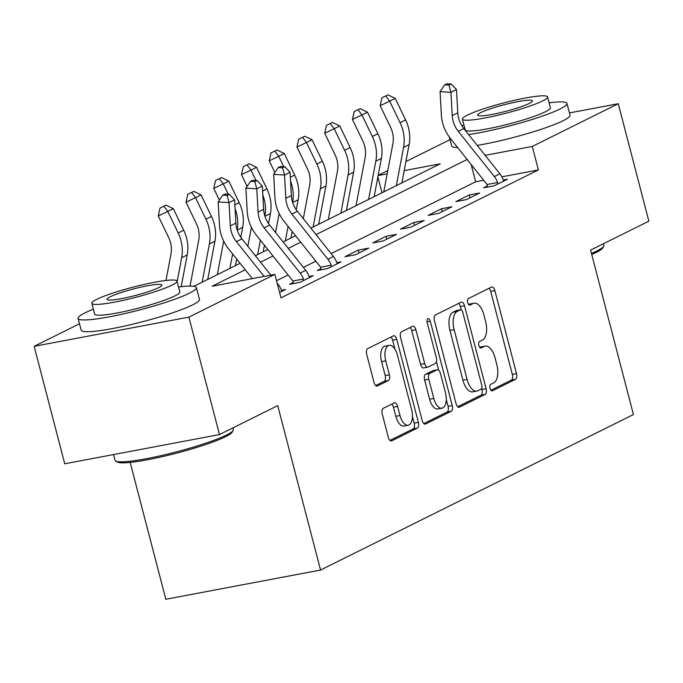 <?xml version="1.0" encoding="UTF-8"?>
<svg xmlns="http://www.w3.org/2000/svg" width="683" height="683" viewBox="0 0 683 683"><rect width="100%" height="100%" fill="white"/><g stroke="black" fill="none" stroke-linecap="round" stroke-linejoin="round"><path stroke-width="1.02" d="M490.018 388.337A3.364 1.656 79.3 0 0 492.161 390.881A3.364 1.656 79.3 0 0 492.383 390.813L515.52 379.304A4.798 2.365 79.3 0 0 516.502 373.61L494.876 290.608A4.798 2.365 79.3 0 0 491.811 286.971A4.798 2.365 79.3 0 0 491.504 287.082L468.359 298.582A3.364 1.656 79.3 0 0 467.676 302.569A3.364 1.656 79.3 0 0 469.819 305.113A3.364 1.656 79.3 0 0 470.041 305.036L473.037 303.551A15.359 7.564 79.3 0 1 474.028 303.209A15.359 7.564 79.3 0 1 483.846 314.837L485.647 321.761A15.359 7.564 79.3 0 1 482.522 339.98L479.526 341.466A3.364 1.656 79.3 0 0 478.843 345.453A3.364 1.656 79.3 0 0 480.994 347.997A3.364 1.656 79.3 0 0 481.208 347.92L484.204 346.435A15.359 7.564 79.3 0 1 485.203 346.102A15.359 7.564 79.3 0 1 495.021 357.73L496.823 364.645A15.359 7.564 79.3 0 1 493.698 382.864L490.701 384.35A3.364 1.656 79.3 0 0 490.018 388.337M383.231 408.34A4.798 2.365 79.3 0 0 382.258 414.035L388.32 437.325A4.798 2.365 79.3 0 0 391.393 440.953A4.798 2.365 79.3 0 0 391.701 440.851L417.398 428.079A4.798 2.365 79.3 0 0 418.38 422.384L396.755 339.374A4.798 2.365 79.3 0 0 393.69 335.746A4.798 2.365 79.3 0 0 393.382 335.848L367.676 348.62A4.798 2.365 79.3 0 0 366.703 354.315L374.028 382.446A4.798 2.365 79.3 0 0 377.093 386.083A4.798 2.365 79.3 0 0 377.409 385.972L388.405 380.508A4.798 2.365 79.3 0 0 389.387 374.813L385.75 360.863A12.84 6.326 79.3 0 1 389.19 345.35A12.84 6.326 79.3 0 1 397.404 355.075L411.636 409.715A12.84 6.326 79.3 0 1 408.195 425.227A12.84 6.326 79.3 0 1 399.982 415.512L397.608 406.402A4.798 2.365 79.3 0 0 394.543 402.765A4.798 2.365 79.3 0 0 394.236 402.876L383.231 408.34M569.443 112.926L618.26 103.714L648.85 221.164L590.599 250.115L633.431 414.538L320.558 570.049L277.725 405.617L219.482 434.567L188.884 317.117L34.15 346.332L79.493 323.793M618.26 103.714L532.27 146.444L485.161 155.34M245.248 269.768L212.14 286.22L274.873 274.378L280.986 297.873L538.392 169.939L532.27 146.444M274.873 274.378L188.884 317.117M456.056 403.653A4.798 2.365 79.3 0 0 459.13 407.29A4.798 2.365 79.3 0 0 459.437 407.179L485.143 394.407A4.798 2.365 79.3 0 0 486.117 388.712L464.5 305.711A4.798 2.365 79.3 0 0 461.426 302.074A4.798 2.365 79.3 0 0 461.119 302.185L435.413 314.957A4.798 2.365 79.3 0 0 434.439 320.651L456.056 403.653M451.275 411.243L425.569 424.015A4.798 2.365 79.3 0 1 425.261 424.126A4.798 2.365 79.3 0 1 422.188 420.489L400.571 337.479A4.798 2.365 79.3 0 1 401.544 331.784L412.549 326.32A4.798 2.365 79.3 0 1 412.856 326.218A4.798 2.365 79.3 0 1 415.921 329.846L424.689 363.51A4.798 2.365 79.3 0 0 427.763 367.147A4.798 2.365 79.3 0 0 428.07 367.044L435.37 363.416A4.798 2.365 79.3 0 0 436.343 357.721L427.216 322.675A3.364 1.656 79.3 0 1 428.121 318.62A3.364 1.656 79.3 0 1 430.264 321.164L452.248 405.548A4.798 2.365 79.3 0 1 451.275 411.243L447.092 412.028L423.836 423.588M538.392 169.939L501.868 176.829M483.701 180.261L475.658 181.78L331.135 253.606M315.862 261.205L303.397 267.394M288.124 274.984L276.53 280.747M487.355 187.099L487.278 185.989L483.658 187.791L494.116 185.819L507.435 179.202L503.269 179.988M469.238 194.962L455.928 201.579L466.378 199.607L479.697 192.99L469.238 194.962L469.981 197.814M441.5 208.75L428.19 215.367L438.64 213.386L451.958 206.77L441.5 208.75L442.243 211.602M413.761 222.53L400.451 229.146L410.901 227.174L424.22 220.558L413.761 222.53L414.504 225.39M386.023 236.318L372.713 242.935L383.172 240.962L396.481 234.346L386.023 236.318L386.774 239.17M358.293 250.106L344.975 256.723L355.433 254.75L368.743 248.134L358.293 250.106L359.036 252.958M320.933 269.811L320.856 268.709L317.236 270.511L327.695 268.53L341.005 261.913L336.847 262.699M293.195 283.599L293.118 282.497L289.498 284.29L299.957 282.318L313.275 275.701L309.109 276.487M281.37 290.275L285.537 289.49L279.578 292.452L281.917 291.291L281.242 290.044A17.118 14.753 -116.4 0 0 277.99 284.102L277.119 283.01M130.171 462.408L165.824 599.264L320.558 570.049M219.482 434.567L64.74 463.783L34.15 346.332M381.993 192.777L377.87 176.948M378.177 175.343L387.807 170.554M405.915 161.555L450.063 139.614M310.842 228.139L440.262 163.818L404.199 170.622M387.184 173.841L378.134 175.548M193.844 286.297L240.092 263.305M255.365 255.715L267.83 249.517M283.103 241.927L295.568 235.737M467.138 159.481L315.99 234.611M300.716 242.2L288.252 248.39M272.978 255.98L260.522 262.178M475.658 181.78L471.168 164.535M485.203 346.102L481.02 346.887A15.359 7.564 79.3 0 0 480.021 347.22L484.204 346.435M474.028 303.209L469.844 304.003A15.359 7.564 79.3 0 0 468.854 304.336L473.037 303.551M490.923 390.249L511.345 380.098A4.798 2.365 79.3 0 0 512.318 374.404L490.701 291.393A4.798 2.365 79.3 0 0 489.054 288.294M461.179 309.834L460.316 306.496A4.798 2.365 79.3 0 0 458.669 303.397M457.704 406.752L480.96 395.201A4.798 2.365 79.3 0 0 481.933 389.506L481.66 388.456M481.063 389.148A3.364 1.656 79.3 0 0 481.746 385.161L462.767 312.302A3.364 1.656 79.3 0 0 460.624 309.758A3.364 1.656 79.3 0 0 460.402 309.826L457.243 311.397A15.359 7.564 79.3 0 0 454.118 329.616L467.087 379.424A15.359 7.564 79.3 0 0 476.913 391.052A15.359 7.564 79.3 0 0 477.904 390.71L481.063 389.148M456.671 310.534A3.364 1.656 79.3 0 0 456.44 310.543A3.364 1.656 79.3 0 0 456.218 310.62L460.402 309.826M476.913 391.052L472.73 391.837A15.359 7.564 79.3 0 1 462.912 380.209L449.935 330.41A15.359 7.564 79.3 0 1 453.06 312.191L456.218 310.62M423.887 367.83A4.798 2.365 79.3 0 1 423.58 367.941A4.798 2.365 79.3 0 1 420.515 364.304L411.747 330.64A4.798 2.365 79.3 0 0 410.099 327.541M436.454 361.768L438.648 370.186M446.264 399.435L448.065 406.342L452.248 405.548M433.79 398.445A12.84 6.326 79.3 0 0 442.003 408.169A12.84 6.326 79.3 0 0 445.444 392.657L440.433 373.405A4.798 2.365 79.3 0 0 437.359 369.768A4.798 2.365 79.3 0 0 437.052 369.87L429.752 373.499A4.798 2.365 79.3 0 0 428.779 379.193L433.79 398.445L429.607 399.231A12.84 6.326 79.3 0 0 437.82 408.955L442.003 408.169M433.509 370.545A4.798 2.365 79.3 0 0 433.176 370.553A4.798 2.365 79.3 0 0 432.868 370.664L437.052 369.87M429.607 399.231L424.595 379.979A4.798 2.365 79.3 0 1 425.569 374.284L432.868 370.664M447.092 412.028A4.798 2.365 79.3 0 0 448.065 406.342M408.195 425.227L404.012 426.021A12.84 6.326 79.3 0 1 395.799 416.297L393.425 407.188A4.798 2.365 79.3 0 0 391.786 404.088M389.19 345.35L385.016 346.144A12.84 6.326 79.3 0 0 381.566 361.657L385.75 360.863M375.676 385.545L384.222 381.293A4.798 2.365 79.3 0 0 385.203 375.607L381.566 361.657M394.911 349.124L392.58 340.168A4.798 2.365 79.3 0 0 390.932 337.069M389.967 440.424L413.224 428.864A4.798 2.365 79.3 0 0 414.197 423.17L412.455 416.502M383.769 191.897L392.887 143.695A24.451 21.079 -116.4 0 0 390.548 127.226L380.175 105.694L381.934 97.78L387.961 94.86L381.934 97.78M387.961 94.86L395.235 98.403L405.608 119.935A36.677 31.614 63.6 0 1 409.108 144.642L401.877 182.899M395.235 98.403L389.686 101.161L400.067 122.692A36.677 31.614 63.6 0 1 403.568 147.4L396.328 185.656M385.741 95.962L389.686 101.161L380.175 105.694M458.302 131.349A24.451 21.079 63.6 0 1 452.231 115.581L450.942 92.333L440.074 91.65L441.363 114.898A36.677 31.614 -116.4 0 0 450.456 138.547L486.501 183.77A4.892 4.218 63.6 0 1 487.005 184.512L497.591 182.515A17.118 14.753 -116.4 0 0 494.338 176.573L458.302 131.349L463.842 128.592A24.451 21.079 63.6 0 1 457.781 112.823L456.492 89.575L450.942 92.333L449.004 85.119L451.224 84.018L446.87 83.736L444.659 84.846L449.004 85.119M487.278 185.989L487.005 184.512M497.591 182.515L497.736 184.017L503.815 181.004L503.132 179.757A17.118 14.753 -116.4 0 0 499.888 173.815L463.842 128.592M444.659 84.846L440.074 91.65M456.492 89.575L451.224 84.018M356.031 205.685L365.149 157.483A24.451 21.079 -116.4 0 0 362.81 141.014L352.437 119.482L354.195 111.568L360.223 108.648L354.195 111.568M360.223 108.648L367.497 112.191L377.878 133.723A36.677 31.614 63.6 0 1 381.379 158.43L374.139 196.687M367.497 112.191L361.956 114.949L372.329 136.48A36.677 31.614 63.6 0 1 375.829 161.188L368.589 199.436M358.003 109.75L361.956 114.949L352.437 119.482M328.292 219.474L337.411 171.271A24.451 21.079 -116.4 0 0 335.08 154.802L324.698 133.262L326.457 125.348L332.484 122.436L326.457 125.348M332.484 122.436L339.758 125.971L350.14 147.511A36.677 31.614 63.6 0 1 353.64 172.21L346.401 210.466M339.758 125.971L334.218 128.728L344.591 150.26A36.677 31.614 63.6 0 1 348.091 174.968L340.851 213.224M330.265 123.538L334.218 128.728L324.698 133.262M303.312 218.688L309.672 185.059A24.451 21.079 -116.4 0 0 307.341 168.581L296.96 147.05L298.727 139.136L304.746 136.224L298.727 139.136M304.746 136.224L312.029 139.759L322.402 161.29A36.677 31.614 63.6 0 1 325.902 185.998L318.662 224.255M312.029 139.759L306.479 142.516L316.852 164.048A36.677 31.614 63.6 0 1 320.353 188.756L313.121 227.012M302.526 137.326L306.479 142.516L296.96 147.05M274.873 172.551L269.23 160.838L270.989 152.924L277.008 150.004L270.989 152.924M277.008 150.004L284.29 153.547L294.663 175.079A36.677 31.614 63.6 0 1 298.164 199.786L296.277 209.758M284.29 153.547L278.741 156.305L283.735 166.661M290.565 181.208A36.677 31.614 63.6 0 1 292.648 202.39M288.106 226.372L285.383 240.8M292.17 231.469L290.924 238.043M275.573 232.476L279.151 213.548M274.788 151.105L278.741 156.305L269.23 160.838M591.452 253.384A61.12 7.308 -14.6 0 0 597.044 250.849A61.12 7.308 -14.6 0 0 603.712 246.273L602.662 248.031A59.66 7.137 165.4 0 1 596.165 252.488A59.66 7.137 165.4 0 1 591.751 254.52M603.712 246.273A61.12 7.308 -14.6 0 0 603.926 245.308L603.507 243.694M468.598 134.551A61.12 7.308 -14.6 0 0 560.094 108.964A61.12 7.308 -14.6 0 0 566.967 103.423A61.12 7.308 -14.6 0 0 549.123 102.834M463.945 125.015A61.12 7.308 -14.6 0 0 461.913 125.843M477.255 145.419A61.12 7.308 -14.6 0 0 563.151 120.712A61.12 7.308 -14.6 0 0 570.023 115.171L566.967 103.423M547.587 96.935L550.404 107.743A44.011 5.268 165.4 0 1 545.452 111.73A44.011 5.268 165.4 0 1 498.172 126.603A44.011 5.268 165.4 0 1 465.225 129.932L462.417 119.124A44.011 5.268 -14.6 0 0 495.354 115.803A44.011 5.268 -14.6 0 0 542.644 100.922A44.011 5.268 -14.6 0 0 547.587 96.935A44.011 5.268 -14.6 0 0 514.649 100.256A44.011 5.268 -14.6 0 0 467.36 115.137A44.011 5.268 -14.6 0 0 462.417 119.124M480.747 112.61A28.362 3.389 -14.6 0 0 477.554 115.179A28.362 3.389 -14.6 0 0 498.786 113.037A28.362 3.389 -14.6 0 0 529.257 103.449A28.362 3.389 -14.6 0 0 532.45 100.879A28.362 3.389 -14.6 0 0 511.217 103.022A28.362 3.389 -14.6 0 0 480.747 112.61M449.44 137.215L451.728 145.991A61.12 7.308 -14.6 0 0 457.619 147.537M233.151 430.452L232.1 432.211A59.66 7.137 165.4 0 1 225.595 436.676A59.66 7.137 165.4 0 1 164.919 456.048A59.66 7.137 165.4 0 1 117.476 462.067L115.709 461.042A61.12 7.308 -14.6 0 0 164.313 454.878A61.12 7.308 -14.6 0 0 226.483 435.028A61.12 7.308 -14.6 0 0 233.151 430.452A61.12 7.308 -14.6 0 0 233.355 429.487L232.937 427.882M93.383 309.203A61.12 7.308 -14.6 0 0 84.974 312.882A61.12 7.308 -14.6 0 0 78.101 318.423A61.12 7.308 -14.6 0 0 123.854 313.804A61.12 7.308 -14.6 0 0 189.524 293.144A61.12 7.308 -14.6 0 0 196.397 287.611A61.12 7.308 -14.6 0 0 178.553 287.014M78.101 318.423L81.157 330.171A61.12 7.308 -14.6 0 0 126.91 325.552A61.12 7.308 -14.6 0 0 192.58 304.891A61.12 7.308 -14.6 0 0 199.462 299.35L196.397 287.611M177.025 281.114L179.834 291.923A44.011 5.268 165.4 0 1 174.891 295.91A44.011 5.268 165.4 0 1 127.601 310.791A44.011 5.268 165.4 0 1 94.664 314.112L91.846 303.303A44.011 5.268 -14.6 0 0 124.793 299.982A44.011 5.268 -14.6 0 0 172.073 285.101A44.011 5.268 -14.6 0 0 177.025 281.114A44.011 5.268 -14.6 0 0 144.079 284.444A44.011 5.268 -14.6 0 0 96.798 299.316A44.011 5.268 -14.6 0 0 91.846 303.303M110.176 296.789A28.362 3.389 -14.6 0 0 106.992 299.359A28.362 3.389 -14.6 0 0 128.216 297.216A28.362 3.389 -14.6 0 0 158.687 287.628A28.362 3.389 -14.6 0 0 161.88 285.059A28.362 3.389 -14.6 0 0 140.647 287.202A28.362 3.389 -14.6 0 0 110.176 296.789M113.557 454.562L115.051 460.308A61.12 7.308 -14.6 0 0 115.709 461.042M247.135 186.339L241.492 174.626L243.25 166.712L249.278 163.792L243.25 166.712M249.278 163.792L256.552 167.335L266.925 188.867A36.677 31.614 63.6 0 1 270.425 213.574L268.539 223.546M256.552 167.335L251.002 170.093L255.997 180.449M262.827 194.996A36.677 31.614 63.6 0 1 264.91 216.178M260.368 240.16L257.645 254.588M264.432 245.257L263.194 251.831M247.835 246.264L251.412 227.337M247.058 164.893L251.002 170.093L241.492 174.626M219.397 200.119L213.753 188.406L215.512 180.491L221.54 177.58L215.512 180.491M221.54 177.58L228.814 181.115L239.187 202.655A36.677 31.614 63.6 0 1 242.687 227.362L240.8 237.334M228.814 181.115L223.264 183.872L228.259 194.237M235.089 208.785A36.677 31.614 63.6 0 1 237.172 229.966M232.638 253.948L229.906 268.368M236.694 259.045L235.456 265.61M217.348 274.617L223.683 241.125M219.32 178.681L223.264 183.872L213.753 188.406M291.88 214.061A24.451 21.079 63.6 0 1 285.81 198.301L284.521 175.044L273.652 174.361L274.942 197.609A36.677 31.614 -116.4 0 0 284.034 221.266L320.079 266.49A4.892 4.218 63.6 0 1 320.575 267.232L331.17 265.235A17.118 14.753 -116.4 0 0 327.917 259.292L291.88 214.061L297.421 211.303A24.451 21.079 63.6 0 1 291.359 195.543L290.07 172.295L284.521 175.044L282.583 167.83L284.802 166.729L280.448 166.456L278.229 167.557L282.583 167.83M320.856 268.709L320.575 267.232M331.17 265.235L331.315 266.737L337.385 263.715L336.71 262.477A17.118 14.753 -116.4 0 0 333.466 256.535L297.421 211.303M278.229 167.557L273.652 174.361M290.07 172.295L284.802 166.729M190.045 286.066L198.727 240.203A24.451 21.079 -116.4 0 0 196.388 223.725L186.015 202.194L187.774 194.279L193.801 191.368L187.774 194.279M193.801 191.368L201.075 194.903L211.448 216.434A36.677 31.614 63.6 0 1 214.957 241.142L207.717 279.398M201.075 194.903L195.526 197.66L205.907 219.192A36.677 31.614 63.6 0 1 209.408 243.899L202.168 282.156M191.582 192.469L195.526 197.66L186.015 202.194M264.142 227.849A24.451 21.079 63.6 0 1 258.08 212.08L256.782 188.832L245.914 188.149L247.203 211.397A36.677 31.614 -116.4 0 0 256.296 235.046L292.341 280.278A4.892 4.218 63.6 0 1 292.845 281.02L303.431 279.023A17.118 14.753 -116.4 0 0 300.179 273.072L264.142 227.849L269.691 225.091A24.451 21.079 63.6 0 1 263.621 209.322L262.332 186.075L256.782 188.832L254.844 181.618L257.064 180.517L252.719 180.244L250.499 181.345L254.844 181.618M293.118 282.497L292.845 281.02M303.431 279.023L303.576 280.525L309.655 277.503L308.981 276.265A17.118 14.753 -116.4 0 0 305.728 270.314L269.691 225.091M250.499 181.345L245.914 188.149M262.332 186.075L257.064 180.517M165.978 280.465L170.989 253.982A24.451 21.079 -116.4 0 0 168.65 237.513L158.277 215.982L160.035 208.067L166.063 205.148L160.035 208.067M166.063 205.148L173.337 208.691L183.718 230.222A36.677 31.614 63.6 0 1 187.219 254.93L181.208 286.681M173.337 208.691L167.796 211.448L178.169 232.98A36.677 31.614 63.6 0 1 181.669 257.687L177.145 281.592M163.843 206.257L167.796 211.448L158.277 215.982M264.116 276.41L236.403 241.637A24.451 21.079 63.6 0 1 230.342 225.868L229.053 202.62L218.176 201.937L219.465 225.185A36.677 31.614 -116.4 0 0 228.557 248.834L252.317 278.638M270.844 275.138L241.953 238.879A24.451 21.079 63.6 0 1 235.883 223.11L234.593 199.863L229.053 202.62L227.106 195.406L229.326 194.305L224.98 194.032L222.76 195.133L227.106 195.406M222.76 195.133L218.176 201.937M234.593 199.863L229.326 194.305M491.939 390.898L492.383 390.813M469.597 305.122L470.041 305.036M480.764 348.006L481.208 347.92M490.701 291.393L494.876 290.608M512.318 374.404L516.502 373.61M511.345 380.098L515.52 379.304M460.316 306.496L464.5 305.711M481.933 389.506L486.117 388.712M480.96 395.201L485.143 394.407M458.797 407.307L459.437 407.179M453.06 312.191L457.243 311.397M449.935 330.41L454.118 329.616M462.912 380.209L467.087 379.424M424.928 424.134L425.569 424.015M411.747 330.64L415.921 329.846M420.515 364.304L424.689 363.51M427.046 321.77L430.264 321.164M425.569 374.284L429.752 373.499M424.595 379.979L428.779 379.193M393.425 407.188L397.608 406.402M395.799 416.297L399.982 415.512M385.203 375.607L389.387 374.813M384.222 381.293L388.405 380.508M376.768 386.091L377.409 385.972M392.58 340.168L396.755 339.374M414.197 423.17L418.38 422.384M413.224 428.864L417.398 428.079M391.06 440.97L391.701 440.851M405.608 119.935L400.067 122.692M409.108 144.642L403.568 147.4M452.231 115.581L457.781 112.823M494.338 176.573L499.888 173.815M377.878 133.723L372.329 136.48M381.379 158.43L375.829 161.188M350.14 147.511L344.591 150.26M353.64 172.21L348.091 174.968M322.402 161.29L316.852 164.048M325.902 185.998L320.353 188.756M294.663 175.079L290.343 177.221M298.164 199.786L292.683 202.51M266.925 188.867L262.605 191.009M270.425 213.574L264.944 216.298M239.187 202.655L234.867 204.798M242.687 227.362L237.206 230.086M285.81 198.301L291.359 195.543M327.917 259.292L333.466 256.535M211.448 216.434L205.907 219.192M214.957 241.142L209.408 243.899M258.08 212.08L263.621 209.322M300.179 273.072L305.728 270.314M183.718 230.222L178.169 232.98M187.219 254.93L181.669 257.687M236.403 241.637L241.953 238.879M230.342 225.868L235.883 223.11M277.469 284.367L277.99 284.102M456.44 310.543L460.624 309.758M423.58 367.941L427.763 367.147M433.176 370.553L437.359 369.768"/></g></svg>
